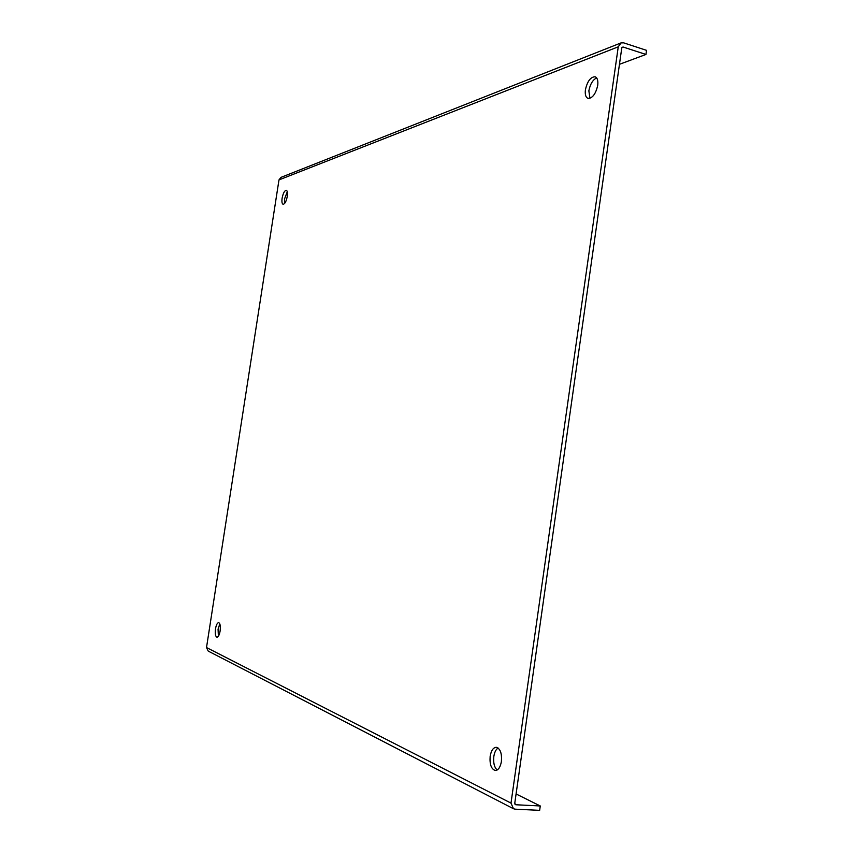 <?xml version="1.0" encoding="UTF-8"?>
<svg xmlns="http://www.w3.org/2000/svg" width="853" height="853" viewBox="0 0 853 853"><rect width="100%" height="100%" fill="white"/><g stroke="black" fill="none" stroke-linecap="round" stroke-linejoin="round"><path stroke-width="1.28" d="M490.155 756.27C491.2 750.512 493.237 747.516 496.297 747.292C500.295 748.614 502.001 753.348 501.404 761.494C500.359 767.252 498.323 770.259 495.294 770.494C491.253 769.129 489.547 764.395 490.155 756.27M498.099 748.006C495.934 749.403 494.505 752.239 493.823 756.515C493.183 762.817 494.292 767.316 497.16 770.003M215.489 628.853C216.214 624.908 217.27 622.839 218.656 622.637C220.181 623.362 220.671 626.155 220.117 631.007C219.392 634.952 218.347 637.031 216.961 637.223C215.425 636.487 214.935 633.694 215.489 628.853M219.807 623.895L218.069 629.119L218.389 636.231M282.119 198.216C283.121 193.215 284.518 190.571 286.299 190.283C287.408 190.816 287.738 192.842 287.28 196.371C286.267 201.383 284.881 204.027 283.111 204.304C281.991 203.771 281.661 201.734 282.119 198.216M287.28 191.701L284.603 198.813L284.603 203.483M585.414 89.778C587.354 81.238 590.596 76.909 595.117 76.77C597.388 77.751 598.252 80.619 597.718 85.375C595.746 93.937 592.515 98.276 588.026 98.394C585.734 97.413 584.859 94.544 585.414 89.778M596.652 77.911C592.771 79.841 590.18 84.148 588.858 90.834L589.945 98.319M513.431 808.708L208.217 651.095L206.511 647.544L278.984 179.908L618.254 46.819L621.069 42.895L623.65 42.853L646.531 50.338L645.956 54.453L623.063 47.011L621.773 47.96L514.764 803.302L515.756 804.752L540.269 805.968L516.086 793.972M278.984 179.908L280.936 177.392L620.973 42.927M618.254 46.819L511 803.11L513.485 808.74L515.127 809.166L539.65 810.35L540.269 805.968M645.956 54.453L619.459 64.316M515.041 804.39L515.756 804.752M623.063 47.011L621.954 47.437M511 803.11L206.511 647.544"/></g></svg>
